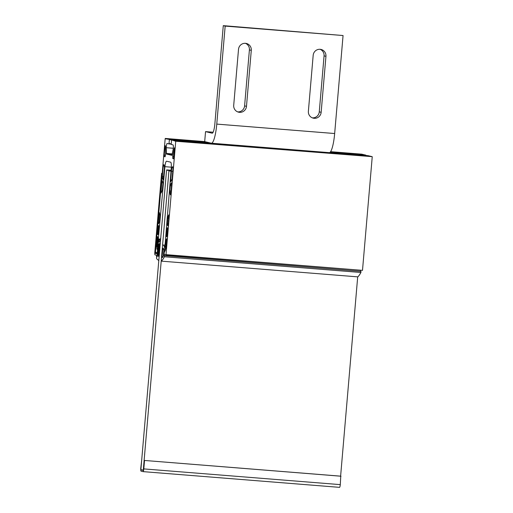 <?xml version="1.0" encoding="UTF-8"?>
<svg xmlns="http://www.w3.org/2000/svg" width="513" height="513" viewBox="0 0 513 513"><rect width="100%" height="100%" fill="white"/><g stroke="black" fill="none" stroke-linecap="round" stroke-linejoin="round"><path stroke-width="0.77" d="M163.185 179.742L164.288 169.534A4.521 0.859 -85.4 0 0 164.307 169.335A4.521 0.859 -85.4 0 0 163.846 164.635L163.224 166.02L164.333 166.103M156.446 246.541L156.58 246.112A4.668 0.891 -85.4 0 1 157.273 242.758L157.728 237.314L157.453 236.57L157.049 238.006L157.805 238.064M158.03 234.563L158.799 225.669M159.306 222.238L158.408 222.161L158.568 223.732L159.376 221.674L159.889 215.255L159.505 212.658L159.101 214.094L159.774 214.145M161.819 191.445L161.044 191.387L161.21 192.952L162.243 190.195L162.942 183.827L162.371 180.679L161.858 181.948L162.775 182.019M165.083 156.766L165.507 154.657L165.442 146.468L165.257 145.577L164.853 147.013L165.449 147.058M165.135 244.008L171.259 168.181A6.021 1.148 94.6 0 0 170.624 162.172L166.565 161.204A6.021 1.148 -85.4 0 0 166.533 161.197A6.021 1.148 -85.4 0 0 164.942 166.674L157.837 244.438A2.661 0.507 -85.4 0 0 157.626 244.117A2.661 0.507 -85.4 0 0 157.093 245.342L156.901 246.843A2.661 0.507 -85.4 0 0 157.183 249.421L157.382 248.843L157.6 250.241L157.311 252.871L155.458 252.12L165.173 138.728L169.386 139.427L169.001 143.929L167.174 143.493A3.014 0.577 -85.4 0 0 167.155 143.486A3.014 0.577 -85.4 0 0 166.347 146.352A3.014 0.577 -85.4 0 0 166.295 147.706L166.462 154.035L172.208 154.496M172.766 171.342L171.413 171.233A4.521 0.859 94.6 0 1 171.425 171.034A4.521 0.859 94.6 0 1 172.637 166.731A4.521 0.859 94.6 0 1 172.663 166.738L173.022 168.354L172.131 178.793L171.002 181.647L170.714 180.249L171.727 180.332M166.815 240.802L166.032 240.744L166.315 239.366L166.872 239.411M167.77 229.183L166.93 229.119L167.341 227.618L167.745 229.927L167.052 236.108L166.622 236.801L166.456 235.3L167.257 235.364M168.739 218.371L167.77 218.294L167.95 217.179L168.835 217.249M171.534 185.751L170.297 185.648L170.585 184.257L171.656 184.347M173.683 158.677L172.804 158.607L172.74 156.382L174.042 156.484M165.039 244.002L165.013 246.157A2.661 0.507 94.6 0 1 165.244 245.939A2.661 0.507 94.6 0 1 165.577 247.362L165.513 248.895A2.661 0.507 94.6 0 1 164.82 251.242A2.661 0.507 94.6 0 1 164.801 251.242L164.705 250.588L164.269 251.832L164.102 254.493L166.013 254.64L175.735 141.248L171.573 139.946L171.188 144.448L173.016 144.884A3.014 0.577 94.6 0 1 173.323 148.02A3.014 0.577 94.6 0 1 173.15 149.341L171.932 155.343L166.462 154.035M172.804 158.607L173.574 158.793M174.683 148.597L174.176 148.552L172.74 156.382M174.176 148.552L174.491 147.782L174.651 149.347L173.554 158.786M171.413 171.233L170.714 180.249M166.045 248.824L166.853 240.34L166.693 238.776L166.315 239.366M165.994 248.818L166.167 248.363M166.469 244.848L165.84 244.797A4.668 0.891 94.6 0 1 165.943 248.343M165.84 244.797L165.814 243.579L166.571 243.637M166.032 240.744L165.814 243.579M170.297 185.648L169.886 190.894L171.085 190.99M171.599 182.846L170.585 184.257M171.374 182.827L171.656 184.289L170.848 193.722L170.29 194.786L170.662 194.812M170.989 192.112L169.899 192.022L170.29 194.786M169.899 192.022L169.886 190.894M166.93 229.119L166.456 235.3M168.149 224.995L167.418 224.938L167.937 225.81M167.418 224.938L167.36 223.578L168.283 223.655M167.77 218.294L167.36 223.578M168.905 215.274L168.514 215.248L167.95 217.179M168.514 215.248L168.739 214.864L168.905 216.428L168.213 224.502L167.7 225.791M165.071 156.766L164.32 156.587L165.199 156.657M165.494 155.125L164.166 155.016L164.32 156.587M164.166 155.016L164.853 147.013M162.929 179.723L162.377 177.857L163.493 177.947M163.628 176.555L162.326 176.453L162.377 177.857M162.326 176.453L163.224 166.02M156.587 246.028L156.414 246.535M156.362 246.009L157.049 238.006M161.044 191.387L161.858 181.948M158.357 232.524L157.523 232.46L157.94 227.586L158.812 227.657M158.889 226.297L158.235 226.246L157.94 227.586M158.235 226.246L158.594 225.649M157.767 234.544L157.568 233.851L158.209 233.902M157.523 232.46L157.568 233.851M158.408 222.161L159.101 214.094M330.609 151.675L361.748 154.169L365.878 155.15L330.103 152.29M329.699 152.566L365.878 155.15M175.702 140.934L372.188 156.657L368.065 155.676L329.628 152.598M372.188 156.657L175.735 141.248M166.013 254.64L362.499 270.364L372.22 156.972M362.499 270.364L165.93 254.929M210.869 143.095L171.573 139.946M165.257 138.439L204.687 141.601M208.682 142.569L169.386 139.427M169.418 139.741L210.644 143.037M171.182 143.807L169.085 143.64M169.001 143.929L171.162 144.102M171.034 171.111L168.937 170.938L168.886 170.419L167.873 170.175L171.085 170.431M168.886 170.419L171.073 170.592M171.105 170.245L166.674 169.893L166.533 170.367L140.902 469.35L140.953 469.87L142.056 470.12M340.613 476.16L357.696 276.853M141.966 470.113L142.107 469.632L142.159 470.158L143.172 470.402L143.307 469.921L168.937 170.938M171.092 170.406L166.674 169.893M167.687 170.13L167.738 170.656L167.873 170.175M158.709 243.931L158.145 243.887L157.138 253.852L155.176 253.384L155.093 252.543L161.884 173.349L162.204 173.375M158.145 243.887L157.638 253.153A2.308 0.442 94.6 0 1 157.016 255.352L155.048 254.878A2.308 0.442 94.6 0 1 154.811 252.479L161.601 173.285L162.211 173.33M162.57 257.064L162.647 257.552L162.813 256.821A25.637 4.893 -85.4 0 0 163.333 256.134L163.903 249.69A11.203 2.135 -85.4 0 0 162.98 248.202L162.621 249.696A12.241 2.334 94.6 0 1 162.422 253.159A12.241 2.334 94.6 0 1 162.005 256.744L162.07 257.398A25.637 4.893 -85.4 0 0 162.57 257.064L162.794 257.084M162.621 249.696L163.916 249.799M161.287 261.162L161.338 261.143A72.404 13.813 -85.4 0 0 164.429 256.756L164.474 255.602L163.923 255.872L164.186 252.864L164.788 250.402L165.25 250.44M357.721 276.853L357.83 276.866A72.404 13.813 -85.4 0 0 360.915 272.48L360.96 271.326L164.506 255.628M164.788 250.402A13.03 2.488 -85.4 0 0 163.217 245.041A13.03 2.488 -85.4 0 0 162.672 245.291M360.44 271.281L360.504 270.498M161.338 261.143L357.83 276.866M164.429 256.756L360.915 272.48M158.607 256.372L158.729 255.506A10.048 1.917 94.6 0 1 158.915 251.524A10.048 1.917 94.6 0 1 159.774 245.74L159.581 243.463L160.011 243.495M158.799 260.617L156.76 258.86A2.411 0.462 94.6 0 1 156.548 258.122L156.606 255.256L157.222 256.782M157.44 255.423L156.67 255.359M159.158 256.378A7.329 1.398 94.6 0 1 159.28 252.37A7.329 1.398 94.6 0 1 159.838 248.465M156.984 256.769L158.69 244.419L158.145 243.38A4.418 0.84 94.6 0 1 158.203 242.521A4.418 0.84 94.6 0 1 158.831 239.09L158.966 241.29L159.575 241.341M158.773 253.723L158.151 253.672A15.268 2.911 94.6 0 1 158.35 250.697A15.268 2.911 94.6 0 1 158.626 248.048A4.014 0.769 94.6 0 1 158.812 246.849A17.801 3.399 94.6 0 1 159.581 243.463M158.37 256.353A3.014 0.577 94.6 0 1 158.151 253.672M160.037 239.693L159.004 239.609M160.678 238.673L159.171 242.341L158.966 241.29M160.37 238.654L160.537 240.308M341.004 476.224L144.281 460.443L340.767 476.173L340.286 484.625A2.86 0.545 94.6 0 1 339.516 487.35L143.044 471.627A2.86 0.545 -85.4 0 1 143.012 471.62L141.075 471.158A2.86 0.545 -85.4 0 1 140.78 468.183L141.716 459.834M143.383 469.927L144.281 460.443M339.516 487.35A2.86 0.545 94.6 0 1 339.503 487.35L143.031 471.627A2.86 0.545 -85.4 0 0 143.794 468.901L144.519 460.501M343.062 35.532L334.662 133.527A20.078 3.835 94.6 0 1 329.288 152.643L211.401 143.21A20.078 3.835 -85.4 0 0 216.768 124.095L225.169 26.099L343.062 35.532L223.283 25.65L214.883 123.646A10.042 1.917 -85.4 0 1 212.202 133.2A10.042 1.917 -85.4 0 1 212.145 133.194L205.546 131.617L213.132 132.226M325.947 56.315L321.151 112.309A6.528 6.406 -76.6 0 1 313.251 118.15A6.528 6.406 -76.6 0 1 308.377 111.289L313.18 55.295A6.528 6.406 -76.6 0 1 321.08 49.453A6.528 6.406 -76.6 0 1 325.947 56.315L324.069 55.866L319.266 111.86A6.528 6.406 -76.6 0 1 312.327 117.849M233.71 105.312A6.528 6.406 103.4 0 0 238.583 112.174A6.528 6.406 103.4 0 0 246.484 106.338L251.287 50.338A6.528 6.406 103.4 0 0 246.413 43.477A6.528 6.406 103.4 0 0 238.513 49.319L233.71 105.312M320.118 49.306A6.528 6.406 -76.6 0 1 324.069 55.866M237.66 111.872A6.528 6.406 103.4 0 0 244.598 105.883L249.401 49.889A6.528 6.406 103.4 0 0 245.451 43.329M211.401 143.21A20.078 3.835 -85.4 0 1 211.285 143.191L204.687 141.62L205.546 131.617M225.169 26.099L223.283 25.65M156.965 246.541L157.908 246.618M157.093 245.342L157.857 245.4M157.972 240.712L158.427 240.751M164.955 246.484L165.507 246.529M165.013 246.157L165.43 246.189M166.34 153.438L172.31 153.919M164.942 166.674L171.323 167.18M157.074 245.714L157.978 245.785M156.901 246.843L157.882 246.92M166.295 147.706L173.304 148.263M155.093 252.543L156.382 252.646M155.176 253.384L157.286 253.55M162.005 256.744L162.826 256.808M159.53 246.907L158.812 246.849M159.325 248.106L158.626 248.048M340.286 484.625L143.794 468.901M216.768 124.095L334.662 133.527M321.151 112.309L319.266 111.86M246.484 106.338L244.598 105.883M251.287 50.338L249.401 49.889M164.814 247.074L165.571 247.131M157.382 248.843L157.715 248.869M164.474 255.602L360.96 271.326M163.217 245.041L164.84 245.169M160.203 239.122L158.902 239.013"/></g></svg>
